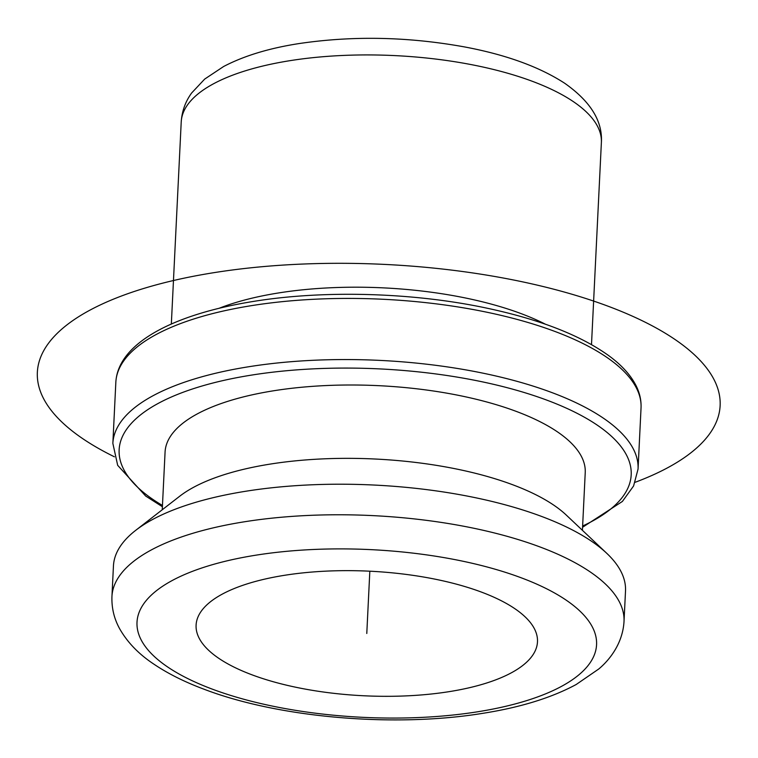 <?xml version="1.0" encoding="UTF-8"?>
<svg xmlns="http://www.w3.org/2000/svg" width="758" height="758" viewBox="0 0 758 758"><rect width="100%" height="100%" fill="white"/><g stroke="black" fill="none" stroke-linecap="round" stroke-linejoin="round"><path stroke-width="1.14" d="M284.468 575.313A170.891 62.355 2.8 0 1 537.479 641.827A170.891 62.355 2.8 0 1 449.106 691.656A170.891 62.355 2.8 0 1 196.095 625.132A170.891 62.355 2.8 0 1 284.468 575.313M219.138 308.269A210.336 76.748 2.8 0 1 278.622 292.939A210.336 76.748 2.8 0 1 545.466 324.234M162.25 509.764L165.073 452.062A210.336 76.748 2.8 0 1 273.837 390.74A210.336 76.748 2.8 0 1 585.233 472.613L582.419 530.316M135.71 530.335L179.76 496.187A210.336 76.748 2.8 0 1 270.246 464.086A210.336 76.748 2.8 0 1 566.311 515.099L606.826 553.378A256.337 93.537 -177.2 0 0 245.99 491.212A256.337 93.537 -177.2 0 0 135.71 530.335A256.337 93.537 -177.2 0 0 113.444 565.951L111.947 596.508A256.337 93.537 2.8 0 1 244.502 521.769A256.337 93.537 2.8 0 1 624.014 621.551L625.511 590.994A256.337 93.537 -177.2 0 0 606.826 553.378M369.828 571.2L366.787 633.48M114.401 456.799A341.792 124.71 2.8 0 1 90.856 309.662A341.792 124.71 2.8 0 1 562.313 291.498A341.792 124.71 2.8 0 1 666.633 468.302A341.792 124.71 2.8 0 1 635.213 482.268M255.967 555.169A230.053 83.939 2.8 0 1 568.112 601.492A230.053 83.939 2.8 0 1 477.606 711.79A230.053 83.939 2.8 0 1 165.462 665.467A230.053 83.939 2.8 0 1 255.967 555.169M171.336 324.045L181.219 121.991A210.336 76.748 2.8 0 1 289.982 60.668A210.336 76.748 2.8 0 1 601.378 142.542L591.496 344.596M162.468 505.463A256.337 93.537 2.8 0 1 251.675 375.077A256.337 93.537 2.8 0 1 567.031 408.458A256.337 93.537 2.8 0 1 582.627 526.014M162.401 506.723L145.688 496.054L117.68 465.327L112.857 443.383A262.912 95.934 2.8 0 1 248.804 366.73A262.912 95.934 2.8 0 1 638.056 469.069L641.041 407.937A262.912 95.934 2.8 0 0 251.798 305.597A262.912 95.934 2.8 0 0 115.841 382.25C118.011 343.213 173.317 314.2 253.93 301.343C324.31 289.954 412.845 292.484 485.925 307.956C538.834 319.146 579.595 334.913 608.21 355.265C621.389 364.788 630.732 375.03 636.227 385.993C639.771 393.175 641.372 400.489 641.041 407.937M624.014 621.551C622.697 643.637 609.451 660.057 598.773 668.982L576.194 684.502C551.473 697.815 520.386 707.413 482.922 713.306C394.605 727.784 278.66 717.911 203.561 689.041C184.232 681.793 167.556 673.417 153.542 663.923C138.714 654.059 127.448 642.386 119.736 628.894C114.145 618.841 111.549 608.039 111.947 596.508M181.219 121.991C181.929 111.255 185.397 101.591 191.622 93.007L204.679 79.088L223.629 66.505C243.839 55.921 268.806 48.304 298.519 43.651C352.479 35.588 407.776 36.668 464.408 46.901C505.87 54.671 539.308 66.789 564.691 83.257C590.501 101.401 602.733 121.166 601.378 142.542M582.561 527.274L622.403 501.436L633.593 485.963L638.056 469.069M112.857 443.383L115.841 382.25"/></g></svg>
